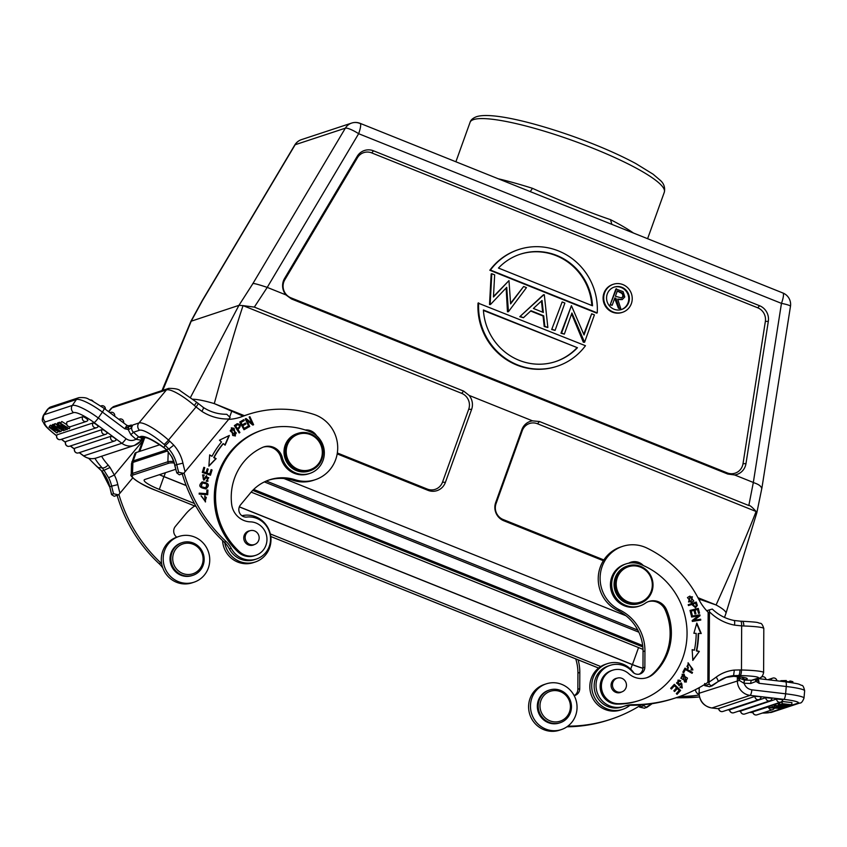 <?xml version="1.0" encoding="UTF-8"?>
<svg xmlns="http://www.w3.org/2000/svg" width="847" height="847" viewBox="0 0 847 847"><rect width="100%" height="100%" fill="white"/><g stroke="black" fill="none" stroke-linecap="round" stroke-linejoin="round"><path stroke-width="1.27" d="M159.734 444.76L136.198 452.52L133.18 460.916A4.913 4.733 71.7 0 0 132.894 462.42L132.492 473.431L167.875 461.753A36.146 6.13 19.8 0 1 173.667 461.562M283.978 478.523L626.007 615.769M167.547 450.975L132.894 462.42A39.576 6.702 -160.2 0 0 131.497 463.828L134.864 453.569A39.809 6.744 19.8 0 1 136.198 452.52M194.408 503.489L159.31 489.407A22.117 3.748 -160.2 0 1 144.149 480.058A22.117 3.748 -160.2 0 1 144.89 479.476L175.657 469.323M600.724 666.536L270.32 533.949M643.011 649.374L251.146 492.118M159.49 474.659A22.117 3.748 -160.2 0 0 164.011 476.596L186.149 485.479M239.362 506.824L632.444 664.567A22.117 3.748 -160.2 0 0 642.968 668.262M642.958 668.336A22.117 3.748 19.8 0 1 632.317 664.609L239.33 506.908M186.192 485.585L163.895 476.639A22.117 3.748 19.8 0 1 159.363 474.701M244.37 415.676L214.28 403.606L243.078 416.142M337.18 453.897L427.926 490.318A14.081 13.563 71.7 0 0 445.395 482.388L471.599 409.45A14.081 13.563 71.7 0 0 469.153 395.422L532.519 420.853A14.081 13.563 71.7 0 0 521.879 429.63L522.25 430.689A12.292 11.837 -108.3 0 1 537.496 423.765L756.096 511.493C747.954 532.657 734.614 563.816 716.086 604.97A36.866 6.247 19.8 0 1 725.191 611.354A36.866 6.247 19.8 0 1 725.953 613.387A36.866 6.247 19.8 0 1 725.932 613.429L724.503 617.41M603.858 559.941L503.097 519.497A12.292 11.837 -108.3 0 1 496.046 503.626L495.675 502.567L521.879 429.63M495.675 502.567A14.081 13.563 71.7 0 0 503.764 520.746L603.36 560.714M698.574 598.924L716.086 604.97L697.928 597.686M190.522 397.349L238.949 305.344L243.057 305.619C235.815 327.313 226.223 359.975 214.28 403.606A36.866 6.247 -160.2 0 0 197.722 399.678A36.866 6.247 -160.2 0 0 192.978 399.223M496.046 503.626L522.25 430.689M537.496 423.765L539.497 421.531L532.519 420.853M469.153 395.422L463.658 391.102L254.333 307.101L267.229 287.398L358.652 133.699A12.292 2.53 -149.3 0 0 345.354 128.172L295.158 144.731L202.539 300.431L191.263 321.077L162.783 390.329M371.695 152.894L757.726 307.8A12.292 11.837 -108.3 0 1 765.36 321.415L743.01 463.711A12.292 11.837 -108.3 0 1 727.192 472.891L290.86 297.795A12.292 11.837 -108.3 0 1 284.783 279.838L357.434 157.722A12.292 11.837 -108.3 0 1 371.695 152.894L373.538 150.819A14.081 13.563 71.7 0 0 357.201 156.346L284.56 278.462A14.081 13.563 71.7 0 0 285.884 294.883L267.229 287.398C257.128 284.01 252.29 282.834 252.724 283.872L345.354 128.172A12.292 11.837 -108.3 0 1 351.664 123.069L351.664 123.069A12.292 11.837 -108.3 0 1 359.615 123.344M285.884 294.883L291.474 298.959L727.795 474.055L734.677 474.976A14.081 13.563 71.7 0 0 745.974 463.627L768.324 321.331A14.081 13.563 71.7 0 0 759.579 305.735L757.726 307.8M761.951 487.777L790.473 306.318A12.292 1.556 -171.1 0 0 781.463 303.374L753.332 482.462L734.677 474.976M761.559 488.063C760.437 484.145 752.528 482.568 753.332 482.462L748.822 505.532L539.497 421.531M254.333 307.101L243.057 305.619L461.657 393.336A12.292 11.837 -108.3 0 1 468.719 409.207L442.515 482.144A12.292 11.837 -108.3 0 1 427.269 489.068L337.328 452.976M161.978 390.594L190.903 321.299L238.949 305.344L252.724 283.872M301.479 139.628A12.292 11.837 71.7 0 0 295.158 144.731A12.292 2.53 30.7 0 0 294.767 145.017A12.292 12.292 0 0 1 301.479 139.628L351.664 123.069A12.292 12.292 0 0 1 360.091 123.334A12.292 2.562 111.9 0 1 358.652 133.699L781.463 303.374A12.292 2.562 -68.1 0 0 782.903 292.998L360.091 123.334M498.174 178.749A103.218 17.491 19.8 0 1 532.488 188.33L530.243 191.613M611.841 224.36L610.539 219.659A103.218 17.491 19.8 0 1 633.418 233.02M748.822 505.532C749.669 505.034 752.094 507.014 756.096 511.493L756.445 513.007M373.538 150.819L759.579 305.735M610.539 219.659C590.285 212.925 554.69 198.367 532.488 188.33M176.748 537.178A7.369 7.104 -108.3 0 1 175.382 526.4L185.525 514.203A44.235 42.604 -108.3 0 1 194.715 505.987M118.908 494.447A147.452 142.021 71.7 0 0 160.994 563.054A24.574 23.674 -108.3 0 1 161.671 563.7M239.585 417.444A49.147 47.337 71.7 0 0 240.897 416.957A113.043 108.882 -108.3 0 1 246.064 415.104L247.949 414.479A113.043 108.882 -108.3 0 1 313.665 414.321A34.409 33.139 -108.3 0 1 325.862 421.308A34.409 33.139 -108.3 0 1 337.148 454.087A34.409 33.139 -108.3 0 1 315.222 479.72A34.409 33.139 -108.3 0 1 295.222 479.762A44.235 42.604 71.7 0 0 269.515 479.826A44.235 42.604 71.7 0 0 250.648 492.71L240.506 504.907A7.369 7.104 71.7 0 0 246.89 517.062A21.63 20.826 -108.3 0 1 263.099 522.303A21.63 20.826 -108.3 0 1 270.193 542.906A21.63 20.826 -108.3 0 1 256.419 559.02A21.63 20.826 -108.3 0 1 236.175 554.658A21.63 20.826 -108.3 0 1 231.263 548.337A24.574 23.674 71.7 0 0 226.117 541.561A147.452 142.021 -108.3 0 1 184.032 472.954M228.648 419.381A49.147 47.337 71.7 0 0 240.537 417.148A49.147 47.337 71.7 0 0 242.782 416.343A113.043 108.882 -108.3 0 1 247.949 414.479M315.222 479.72L313.348 480.344A34.409 33.139 -108.3 0 1 293.348 480.387A44.235 42.604 71.7 0 0 268.573 480.154M256.419 559.02L254.534 559.645A21.63 20.826 -108.3 0 1 234.301 555.283A21.63 20.826 -108.3 0 1 229.378 548.962A24.574 23.674 71.7 0 0 224.233 542.186A147.452 142.021 -108.3 0 1 182.232 473.844M204.688 496.586L206.34 497.348L205.249 500.948L201.194 495.844L205.546 501.89L204.688 496.586M234.121 428.317L231.453 427.862L232.713 435.474L235.424 435.94L234.121 428.317L231.263 427.936M239.193 432.976L239.902 432.489L237.943 429.482C241.215 426.285 240.982 424.358 237.255 423.712L234.354 425.596L239.193 432.976M208.881 466.189L216.144 458.629L214.122 457.465A82.815 79.766 -108.3 0 1 223.343 443.627L225.101 445.183L229.357 435.464L219.468 440.186L221.522 442.007A85.282 82.138 71.7 0 0 212.025 456.268L209.664 454.903L208.881 466.189M210.448 475.241L212.057 469.969L211.094 469.63L209.77 473.981L206.986 473.018L208.182 469.1L207.229 468.772L206.033 472.69L203.534 471.832L204.805 467.65L203.841 467.322L202.285 472.435L210.448 475.241M243.989 429.736L248.213 427.312L247.705 426.401L244.232 428.402L242.771 425.776L245.895 423.966L245.397 423.066L242.263 424.866L240.95 422.505L244.285 420.578L243.777 419.667L239.69 422.018L243.989 429.736M248.965 426.909L249.717 426.56L246.795 420.25L252.808 425.088L253.613 424.718L249.897 416.692L249.156 417.042L252.067 423.341L246.054 418.503L245.259 418.884L248.965 426.909L249.717 426.56M205.588 488.952C209.717 485.363 208.478 483.065 201.882 482.049L202.253 481.922C198.082 485.553 199.31 487.851 205.959 488.825C210.098 485.236 208.86 482.938 202.253 481.922L201.978 481.996M207.706 494.733L207.917 490.085L206.912 490.011L206.742 493.685L199.214 493.145L199.161 494.129L207.706 494.733M203.799 480.175L205.98 477.242L208.764 477.697L206.245 481.308L207.96 481.244L206.541 475.622L203.545 479.19L203.036 475.898L204.021 475.855L204.138 474.913L202.677 474.955L203.989 480.122L206.848 476.649M263.226 447.131A14.748 14.198 -108.3 0 1 281.003 457.92A22.117 21.302 71.7 0 0 308.626 473.812L309.875 473.399A22.117 21.302 71.7 0 0 319.308 466.962A22.117 21.302 71.7 0 0 310.69 432.034A72.249 69.592 71.7 0 0 262.761 429.937A72.249 69.592 71.7 0 0 231.94 450.985A72.249 69.592 71.7 0 0 239.373 551.63A17.205 16.569 71.7 0 0 255.72 555.325A17.205 16.569 71.7 0 0 263.057 550.317A17.205 16.569 71.7 0 0 265.429 532.149A17.205 16.569 71.7 0 0 250.416 521.858A19.661 18.941 -108.3 0 1 231.655 504.283A56.029 53.964 -108.3 0 1 243.947 461.668A56.029 53.964 -108.3 0 1 262.422 447.47A14.748 14.198 -108.3 0 1 263.851 446.909A14.748 14.198 -108.3 0 1 282.263 457.507A22.117 21.302 71.7 0 0 309.875 473.399M316.619 435.771A12.292 11.837 71.7 0 0 305.259 430.001M262.761 429.937L261.511 430.35A72.249 69.592 71.7 0 0 238.123 552.043A17.205 16.569 71.7 0 0 254.471 555.738L255.72 555.325M204.889 495.802L205.355 501.953M201.078 495.887L205.048 501.011M235.233 435.993L233.74 428.434M234.884 435.062L230.172 430.89L231.623 428.868M236.292 432.976L235.074 435.009L230.553 430.763L231.803 428.794L236.292 432.976M239.129 432.881L239.902 432.489M239.532 432.605L237.562 429.609C240.834 426.412 240.612 424.485 236.874 423.839M237.372 428.614L235.635 425.977L237.721 424.643C240.082 425.501 239.966 426.824 237.372 428.614L235.254 426.105L237.658 424.665M223.343 443.627L222.973 443.754A82.815 79.766 71.7 0 0 213.74 457.592L215.763 458.756L208.902 465.903M212.025 456.268L209.643 455.231M228.955 435.654L224.868 444.982M210.141 475.135L212.057 469.969M204.805 467.65L203.778 467.544M203.534 471.832L204.434 467.777M206.033 472.69L203.153 471.948M208.182 469.1L207.155 469.005M206.986 473.018L207.811 469.227M209.77 473.981L206.615 473.145M211.686 470.085L211.03 469.863M243.957 429.673L248.213 427.312M244.285 420.578L243.438 419.858M240.95 422.505L243.915 420.705M242.263 424.866L240.569 422.621M245.895 423.966L245.058 423.256M242.771 425.776L245.524 424.093M244.232 428.402L242.39 425.893M247.832 427.428L247.366 426.592M252.067 423.341L245.725 418.662M253.613 424.718L249.547 416.851M246.795 420.25L249.336 426.676M205.715 487.883L200.919 486.866L202.137 483.023M206.89 483.965L205.906 487.819L201.3 486.739L202.317 482.949L206.89 483.965M207.346 494.712L207.917 490.085M206.742 493.685L199.204 493.303M207.547 490.201L206.901 490.159M207.282 480.376L206.34 480.535M205.98 477.242L206.657 476.692M203.661 475.813L203.767 475.04L202.497 475.029M202.857 475.972L203.344 479.233M206.35 475.696L207.759 481.308M310.171 470.71L309.166 471.048A19.661 18.941 -108.3 0 1 287.324 463.087A19.661 18.941 -108.3 0 1 288.467 439.434A19.661 18.941 -108.3 0 1 296.852 433.706L297.848 433.378A19.661 18.941 -108.3 0 1 319.69 441.329A19.661 18.941 -108.3 0 1 318.557 464.992A19.661 18.941 -108.3 0 1 310.171 470.71A19.661 18.941 -108.3 0 1 288.329 462.758A19.661 18.941 -108.3 0 1 289.462 439.106A19.661 18.941 -108.3 0 1 297.848 433.378M318.08 464.262A18.676 17.988 71.7 0 0 315.889 437.994A18.676 17.988 71.7 0 0 290.447 439.667A18.676 17.988 71.7 0 0 292.639 465.935A18.676 17.988 71.7 0 0 318.08 464.262M254.396 544.547A7.369 7.104 -108.3 0 1 245.439 533.218A7.369 7.104 -108.3 0 1 249.844 530.783M250.034 544.494A7.252 6.988 71.7 0 0 259.161 537.729A7.252 6.988 71.7 0 0 249.876 530.773A7.252 6.988 71.7 0 0 250.034 544.494M117.108 495.336A147.452 142.021 71.7 0 0 159.109 563.668A24.574 23.674 -108.3 0 1 162.846 568.062M182.137 542.641L181.258 542.927A17.205 16.569 71.7 0 0 178.992 543.88A17.205 16.569 71.7 0 0 171.359 565.658A17.205 16.569 71.7 0 0 192.036 575.6L192.915 575.314A17.205 16.569 -108.3 0 1 172.237 565.362A17.205 16.569 -108.3 0 1 179.871 543.583A17.205 16.569 -108.3 0 1 182.137 542.641A17.205 16.569 -108.3 0 1 202.825 552.593A17.205 16.569 -108.3 0 1 195.181 574.372A17.205 16.569 -108.3 0 1 192.915 575.314M194.905 572.921A15.733 15.151 -108.3 0 1 174.408 565.754A15.733 15.151 -108.3 0 1 180.909 544.78A15.733 15.151 -108.3 0 1 201.406 551.948A15.733 15.151 -108.3 0 1 194.905 572.921M567.829 726.165A147.452 142.021 71.7 0 0 610.835 719.262A147.452 142.021 71.7 0 0 641.168 704.926M578.088 659.834A44.235 42.604 -108.3 0 1 579.814 672.433L579.74 688.664A7.369 7.104 -108.3 0 1 574.181 695.662M617.834 610.602A34.409 33.139 -108.3 0 1 598.257 577.305A34.409 33.139 -108.3 0 1 620.713 546.993L622.587 546.368A34.409 33.139 -108.3 0 1 633.514 544.769A34.409 33.139 -108.3 0 1 647.023 548.104A113.043 108.882 -108.3 0 1 698.786 599.327A49.147 47.337 71.7 0 0 708.156 612.243L707.859 682.438A147.452 142.021 -108.3 0 1 675.959 697.78A147.452 142.021 -108.3 0 1 632.603 704.683A24.574 23.674 71.7 0 0 625.372 705.826A24.574 23.674 71.7 0 0 624.493 706.144A21.63 20.826 -108.3 0 1 623.72 706.409A21.63 20.826 -108.3 0 1 616.849 707.414A21.63 20.826 -108.3 0 1 596.383 689.31A21.63 20.826 -108.3 0 1 609.385 665.615A21.63 20.826 -108.3 0 1 610.168 665.34A21.63 20.826 -108.3 0 1 617.029 664.334A21.63 20.826 -108.3 0 1 632.455 671.777A7.369 7.104 71.7 0 0 644.863 667.171L642.979 667.796L643.053 651.565A44.235 42.604 71.7 0 0 617.834 610.602L619.718 609.978A34.409 33.139 -108.3 0 1 600.142 576.691A34.409 33.139 -108.3 0 1 622.587 546.368M639.083 674.223A7.369 7.104 71.7 0 0 642.979 667.796M623.72 706.409L621.836 707.033A21.63 20.826 -108.3 0 1 614.964 708.039A21.63 20.826 -108.3 0 1 599.549 700.596A21.63 20.826 -108.3 0 1 608.284 665.964L610.168 665.34M675.959 697.78L674.074 698.394A147.452 142.021 -108.3 0 1 630.719 705.297A24.574 23.674 71.7 0 0 624.44 706.154M637.982 563.541A12.292 11.837 71.7 0 0 629.999 562.546M643.053 651.565L644.938 650.941L644.863 667.171M644.938 650.941A44.235 42.604 71.7 0 0 619.718 609.978M688.188 604.716L688.473 605.563L691.755 604.483L695.535 607.733L697.325 605.478L696.287 602.048L688.188 604.716L696.287 602.048M693.799 601.031L689.945 596.097L687.457 597.558L691.29 602.503L693.799 601.031L689.754 596.161M691.438 616.182L691.586 617.029L698.203 615.96L692.19 620.523L692.348 621.433L700.765 620.078L700.617 619.231L694.011 620.29L700.014 615.727L699.866 614.827L691.438 616.182M692.147 649.649L692.825 660.395L699.336 651.407L696.71 650.761A85.282 82.138 71.7 0 0 698.563 633.44L701.242 633.514L696.806 623.043L693.884 633.302L696.181 633.365A82.815 79.766 -108.3 0 1 694.392 650.189L692.147 649.649M690.03 610.422L691.258 615.314L692.232 615.081L691.216 611.047L694.042 610.359L694.953 613.99L695.916 613.747L695.006 610.115L697.547 609.501L698.521 613.376L699.495 613.133L698.299 608.39L690.03 610.422M684.598 681.994L686.419 681.93L684.101 674.18L682.248 674.244L684.598 681.994M684.979 668.124L682.841 672.19L683.73 672.698L685.414 669.501L692.073 673.312L692.518 672.454L684.979 668.124M678.849 684.471L676.901 682.873L678.436 681.168L680.215 681.56L680.702 680.776L678.055 680.152L679.05 685.625L681.877 683.9L681.973 686.981L680.459 686.631L679.95 687.415L682.29 687.944L681.337 682.915L678.373 684.641M674.339 684.323L670.665 688.325L671.406 689.045L674.424 685.752L676.562 687.838L673.841 690.813L674.572 691.523L677.304 688.558L679.22 690.443L676.319 693.608L677.06 694.328L680.617 690.453L674.339 684.323M688.505 667.817L687.309 666.398L688.569 663.752L692.613 668.961L691.247 668.992L691.11 669.988L692.92 669.935L688.166 662.809L687.859 668.59L688.505 667.817L687.69 668.452M648.262 601.645A14.748 14.198 71.7 0 1 665.213 610.031A56.029 53.964 -108.3 0 1 652.55 674.106A19.661 18.941 71.7 0 1 646.494 677.822M612.646 670.21L611.386 670.623A17.205 16.569 71.7 0 0 600.396 689.532A17.205 16.569 71.7 0 0 617.039 704.101A72.249 69.592 71.7 0 0 638.585 700.723L639.845 700.31A72.249 69.592 -108.3 0 1 618.299 703.688A17.205 16.569 -108.3 0 1 601.402 686.091A17.205 16.569 -108.3 0 1 612.646 670.21A17.205 16.569 -108.3 0 1 628.739 673.672A19.661 18.941 71.7 0 0 647.119 677.621A19.661 18.941 71.7 0 0 653.799 673.693A56.029 53.964 71.7 0 0 671.375 633.185A56.029 53.964 71.7 0 0 666.473 609.618A14.748 14.198 71.7 0 0 648.887 601.423A14.748 14.198 71.7 0 0 645.329 603.202A22.117 21.302 -108.3 0 1 639.993 605.87A22.117 21.302 -108.3 0 1 611.682 584.282A22.117 21.302 -108.3 0 1 626.134 563.869A22.117 21.302 -108.3 0 1 640.067 564.208A72.249 69.592 -108.3 0 1 687.055 633.62A72.249 69.592 -108.3 0 1 639.845 700.31M643.307 565.531A12.292 11.837 71.7 0 0 628.718 563.191M626.134 563.869L624.885 564.282A22.117 21.302 71.7 0 0 611.576 591.958A22.117 21.302 71.7 0 0 638.744 606.283L639.993 605.87M697.325 605.478L695.906 602.175M695.345 607.786L696.954 605.605M695.006 606.928L692.338 604.292L695.609 603.212L696.34 605.679L695.196 606.876L692.719 604.165M691.099 602.556L693.428 601.158M690.76 601.709L688.537 601.952L690.093 597.029M688.907 601.836L690.284 596.955L692.391 596.775L690.94 601.645L688.537 601.952M699.866 614.827L691.448 616.245M700.014 615.727L699.484 614.954M694.011 620.29L699.643 615.854M700.617 619.231L693.629 620.417M700.384 620.142L700.247 619.358M692.158 649.861L694.392 650.189M696.636 623.646L700.808 633.503M698.563 633.44L698.182 633.567A85.282 82.138 -108.3 0 1 696.34 650.888L696.71 650.761M699.336 651.407L692.804 660.035M696.34 650.888L698.955 651.534M698.299 608.39L690.03 610.454M699.114 613.228L697.928 608.517M695.006 610.115L695.535 613.842M691.216 611.047L691.851 615.176M686.218 681.983L683.73 674.307L682.068 674.318M685.911 681.02L680.85 678.235L682.407 675.26M681.221 678.119L682.597 675.197L687.489 678.119L686.112 680.967L680.85 678.235M692.518 672.454L684.842 668.389M691.83 673.174L692.147 672.582M685.414 669.501L683.497 672.56M680.003 681.422L680.321 680.893L679.241 680.088M678.479 684.588L676.52 683L678.246 681.242M682.1 687.997L681.147 682.989M680.289 686.885L681.782 687.023M681.676 683.984L678.871 685.678M677.865 680.226L678.871 680.215M680.617 690.453L674.106 684.577M676.922 694.191L680.236 690.58M677.304 688.558L674.434 691.396M674.424 685.752L671.269 688.907M688.389 663.826L686.938 666.525L688.124 667.934M687.976 662.883L692.73 669.988M691.226 669.162L692.423 669.014M617.156 678.172A7.369 7.104 71.7 0 0 611.068 685.265A7.369 7.104 71.7 0 0 621.698 691.946A7.252 6.988 71.7 0 0 626.018 682.661A7.252 6.988 71.7 0 0 616.796 678.299A7.252 6.988 71.7 0 0 612.889 687.436A7.252 6.988 71.7 0 0 621.719 691.935L619.242 692.751M640.173 603.233L639.231 603.54A19.661 18.941 -108.3 0 1 614.054 584.345A19.661 18.941 -108.3 0 1 626.907 566.198L627.849 565.891A19.661 18.941 -108.3 0 1 653.016 585.086A19.661 18.941 -108.3 0 1 640.173 603.233A19.661 18.941 -108.3 0 1 614.996 584.038A19.661 18.941 -108.3 0 1 627.849 565.891M652.317 584.97A18.676 17.988 71.7 0 0 634.339 565.87A18.676 17.988 71.7 0 0 616.203 583.975A18.676 17.988 71.7 0 0 634.181 603.085A18.676 17.988 71.7 0 0 652.317 584.97M575.738 658.892A44.235 42.604 -108.3 0 1 577.929 673.047L579.814 672.433M579.74 688.664L577.855 689.278L577.929 673.047M577.855 689.278A7.369 7.104 -108.3 0 1 574.15 695.609M566.971 726.79A147.452 142.021 71.7 0 0 608.951 719.886L610.835 719.262M549.438 690.04L548.56 690.326A17.205 16.569 71.7 0 0 538.618 699.675A17.205 16.569 71.7 0 0 541.805 718.087A17.205 16.569 71.7 0 0 559.338 722.999L560.216 722.713A17.205 16.569 -108.3 0 1 542.683 717.79A17.205 16.569 -108.3 0 1 539.497 699.389A17.205 16.569 -108.3 0 1 549.438 690.04A17.205 16.569 -108.3 0 1 566.982 694.953A17.205 16.569 -108.3 0 1 570.169 713.354A17.205 16.569 -108.3 0 1 560.216 722.713M569.226 712.634A15.733 15.151 -108.3 0 1 549.322 720.564A15.733 15.151 -108.3 0 1 541.18 699.855A15.733 15.151 -108.3 0 1 561.095 691.935A15.733 15.151 -108.3 0 1 569.226 712.634M585.457 345.724A61.439 59.174 -108.3 0 1 557.22 366.232L556.595 366.433A61.439 59.174 -108.3 0 1 478.036 303.078L585.468 345.724M483.436 310.457L577.442 347.725L483.404 309.991A56.527 54.441 71.7 0 0 555.685 361.563A56.527 54.441 71.7 0 0 577.442 347.725M555.367 361.658A56.527 54.441 71.7 0 0 576.818 347.937M557.22 366.232A61.439 59.174 -108.3 0 1 478.661 302.866M551.693 329.504L562.154 301.945L564.896 303.046L555.071 330.404L551.693 329.504L562.154 301.945M555.071 330.404L552.329 329.303M564.335 334.12L561.593 333.019L571.418 305.672L584.049 334.978L591.661 313.792L594.414 314.893L584.578 342.241L571.926 312.998L564.335 334.12L560.958 333.231L571.418 305.672M561.593 333.019L560.958 333.231M584.578 342.241L583.329 342.199L571.598 313.919M583.752 334.258L591.661 313.792M583.329 342.199L583.954 341.997M533.409 308.467L543.34 312.458L542.038 300.473L533.409 308.467M544.208 326.508L544.843 326.296L543.7 315.815L530.995 310.711L523.446 317.71L519.783 316.704L543.34 294.862L544.303 294.788L547.861 327.514L544.208 326.508L543.075 316.016L530.646 311.029M542.662 312.183L541.445 301.013M547.861 327.514L544.843 326.296M543.7 315.815L543.075 316.016M519.783 316.704L543.965 294.65M523.446 317.71L520.407 316.492M490.138 304.348L491.8 273.719L494.659 274.862L493.452 296.99L508.973 280.611L510.614 303.872L523.637 286.498L526.463 287.631L508.433 311.685L506.739 287.334L490.487 304.486L489.513 304.56L491.175 273.93L491.8 273.719M490.487 304.486L489.513 304.56M508.433 311.685L507.459 311.76L506.135 287.969M510.582 303.279L523.637 286.498M493.483 296.514L508.973 280.611M507.459 311.76L508.084 311.548M596.627 313.115L489.831 270.257A61.439 59.174 -108.3 0 1 518.089 249.749L518.713 249.537A61.439 59.174 -108.3 0 1 597.251 312.903L596.627 313.115M591.852 305.523A56.527 54.441 71.8 0 0 519.942 254.312M489.831 270.257L490.455 270.045A61.439 59.174 -108.3 0 1 518.713 249.537M597.251 312.903L490.455 270.045M592.508 305.788A56.527 54.441 71.8 0 0 520.259 254.206A56.527 54.441 71.8 0 0 498.47 268.054L592.508 305.788M622.598 312.278L621.973 312.479A14.748 14.198 -108.3 0 1 607.161 308.52A14.748 14.198 -108.3 0 1 603.964 293.104A14.748 14.198 -108.3 0 1 612.73 284.476L613.355 284.264A14.748 14.198 -108.3 0 1 628.167 288.234A14.748 14.198 -108.3 0 1 631.364 303.639A14.748 14.198 -108.3 0 1 622.598 312.278A14.748 14.198 -108.3 0 1 607.786 308.308A14.748 14.198 -108.3 0 1 604.589 292.903A14.748 14.198 -108.3 0 1 613.355 284.264M621.359 309.568A11.794 11.36 71.7 0 0 625.615 290.574A11.794 11.36 71.7 0 0 613.969 287.175M607.267 293.973A11.794 11.36 71.7 0 0 621.677 309.473A11.794 11.36 71.7 0 0 626.134 290.246A11.794 11.36 71.7 0 0 607.267 293.973M617.167 291.357L620.237 292.13L617.315 290.955L615.398 296.27L621.762 297.996L623.371 296.386C623.763 294.269 622.714 292.85 620.237 292.13M618.416 308.234L619.041 308.033L615.949 298.366L614.816 297.911L612.169 305.269L610.136 304.92L615.875 288.965L623.085 291.643L624.779 296.958L622.217 299.605L617.685 299.055L620.777 308.721L618.416 308.234L614.668 298.313M622.217 299.605L617.844 299.552M621.444 298.08L622.746 296.598C623.127 294.481 622.09 293.062 619.612 292.331M610.136 304.92L616.5 288.753M620.777 308.721L619.041 308.033M615.949 298.366L615.324 298.567M612.169 305.269L610.772 304.708M623.371 296.386L622.746 296.598M224.751 542.673A24.087 23.197 71.7 0 0 232.703 557.135A24.087 23.197 71.7 0 0 255.243 561.995A24.087 23.197 71.7 0 0 270.585 544.06A24.087 23.197 71.7 0 0 262.686 521.106A24.087 23.197 71.7 0 0 241.946 515.738M222.57 540.598A24.087 23.197 71.7 0 0 230.818 557.76A24.087 23.197 71.7 0 0 253.359 562.62L255.243 561.995M194.005 582.196L192.131 582.821A24.087 23.197 -108.3 0 1 169.58 577.961A24.087 23.197 -108.3 0 1 161.692 555.018A24.087 23.197 -108.3 0 1 177.034 537.083L178.918 536.458A24.087 23.197 -108.3 0 1 201.459 541.318A24.087 23.197 -108.3 0 1 209.347 564.261A24.087 23.197 -108.3 0 1 194.005 582.196A24.087 23.197 -108.3 0 1 171.465 577.336A24.087 23.197 -108.3 0 1 163.577 554.393A24.087 23.197 -108.3 0 1 178.918 536.458M561.307 729.595L559.433 730.22A24.087 23.197 -108.3 0 1 551.778 731.332A24.087 23.197 -108.3 0 1 528.899 710.707A24.087 23.197 -108.3 0 1 544.335 684.471L546.22 683.857A24.087 23.197 -108.3 0 1 553.864 682.735A24.087 23.197 -108.3 0 1 576.743 703.359A24.087 23.197 -108.3 0 1 561.307 729.595A24.087 23.197 -108.3 0 1 553.663 730.717A24.087 23.197 -108.3 0 1 530.783 710.082A24.087 23.197 -108.3 0 1 546.22 683.857M634.064 673.185A24.087 23.197 71.7 0 0 615.091 662.523A24.087 23.197 71.7 0 0 607.447 663.646A24.087 23.197 71.7 0 0 592.021 689.882A24.087 23.197 71.7 0 0 614.901 710.506A24.087 23.197 71.7 0 0 622.545 709.384A24.087 23.197 71.7 0 0 629.882 705.307M607.447 663.646L605.573 664.27A24.087 23.197 71.7 0 0 590.137 690.506A24.087 23.197 71.7 0 0 613.016 711.131A24.087 23.197 71.7 0 0 620.66 710.008L622.545 709.384M135.954 439.244L138.537 436.787L133.434 432.256L139.522 430.244A5.156 4.976 -108.3 0 1 138.919 422.981L132.831 424.993L131.19 428.106L131.412 426.168L128.003 426.92L128.13 429.461L130.851 434.712L133.434 432.256A5.156 4.976 -108.3 0 1 132.831 424.993L131.412 426.168L131.327 424.993L128.204 426.02M128.003 426.92L124.731 428.751L102.392 412.076L98.294 417.995L126.044 438.704C129.273 440.895 132.587 441.086 135.965 439.254L140.602 440.133A5.156 1.186 39.8 0 1 140.793 441.086L143.058 438.365L140.602 440.133L142.254 438.566L138.887 437.105L140.581 436.544A34.409 7.93 -140.2 0 1 163.905 447.481A5.156 1.334 126.1 0 0 164.074 447.788L166.488 449.651L171.867 456.872L174.884 465.257A34.155 32.906 71.7 0 0 171.867 456.872L166.541 449.937L133.18 460.916A39.809 6.744 19.8 0 0 131.846 461.964M126.87 425.49L124.731 428.751L128.437 429.577L131.19 428.106M136.187 439.402L138.537 436.787M128.469 426.772L128.437 429.577M197.849 403.447C198.452 403.426 197.859 404.591 196.059 406.952L201.861 411.377A49.147 47.337 71.7 0 0 228.976 418.99L230.162 417.518L226.774 414.278C218.42 414.352 210.628 412.097 203.407 407.513L196.684 402.261L194.344 405.48L196.059 406.952L168.511 440.059A5.156 0.72 131.7 0 1 163.979 444.357A24.574 5.664 39.8 0 0 139.522 430.244M88.946 458.365A24.574 5.664 39.8 0 0 96.971 466.464L101.831 471.133L104.001 470.307L102.138 467.862L98.146 467.502A5.156 0.72 131.7 0 1 97.924 467.502L101.831 471.133A34.155 32.906 -108.3 0 1 109.761 486.75L111.529 494.574L114.197 496.289L118.548 494.86L113.551 493.759L111.666 494.373A152.619 146.997 71.7 0 1 109.761 486.75L111.645 486.125A34.155 32.906 71.7 0 0 108.628 477.74L114.345 474.998L142.592 441.043M101.661 456.237A29.243 6.734 -140.2 0 0 108.077 464.961A5.156 2.647 137.9 0 1 102.138 467.862A34.409 7.93 -140.2 0 1 94.98 458.365M108.628 477.74L104.001 470.307L110.057 467.491L114.345 474.998A39.322 37.871 -108.3 0 1 117.818 484.643A147.452 142.021 71.7 0 0 119.988 493.187L132.767 477.835M108.077 464.961L110.057 467.491M119.988 493.187L118.548 494.86M183.672 473.367L178.675 472.266L176.79 472.88L179.32 474.807L183.672 473.367L185.112 471.705A147.452 142.021 -108.3 0 1 182.941 463.15L176.769 464.632A34.155 32.906 71.7 0 0 168.86 449.048L166.488 449.651L163.905 447.481L165.154 445.395L163.979 444.347M228.976 418.99L185.112 471.705M201.861 411.377C203.396 408.794 203.841 407.502 203.174 407.502M178.675 472.266A152.619 146.997 -108.3 0 1 176.769 464.632L174.884 465.257A152.619 146.997 71.7 0 0 176.79 472.88L174.704 465.331M168.86 449.048L165.154 445.395A5.156 0.72 131.7 0 0 169.675 441.096L173.773 445.13L168.86 449.048M145.186 437.666L142.254 438.566M53.499 424.707L52.609 424.538L51.381 426.316L59.629 431.97L60.031 431.377M51.805 425.702L50.217 425.332L48.988 427.11L50.714 425.173M58.644 423.066L57.734 422.854L56.505 424.622L63.409 430.721L64.065 429.768M56.685 424.368L54.854 423.796L53.626 425.575L55.404 423.616M54.632 424.135L52.683 425.893L60.942 431.536L61.81 430.276M98.114 426.676A3.197 3.197 0 0 1 96.664 427.661A3.197 3.081 -108.3 0 0 98.051 426.708A3.187 0.688 -145.3 0 0 98.136 426.644A3.187 0.688 -145.3 0 0 97.373 425.416A3.187 0.688 34.7 0 0 96.336 424.559A3.187 0.688 34.7 0 0 93.001 422.939L57.088 434.797A3.197 3.081 71.7 0 0 60.74 439.519L96.664 427.661A3.197 3.081 -108.3 0 1 93.001 422.939M111.01 436.258A3.187 0.688 34.7 0 1 114.334 437.878A3.187 0.688 34.7 0 1 115.372 438.735A3.187 0.688 -145.3 0 1 116.134 439.964A3.187 0.688 -145.3 0 1 116.05 440.027A3.197 3.081 -108.3 0 1 111.01 436.258L74.864 448.19A3.197 3.081 71.7 0 0 78.527 452.901L114.663 440.98A3.197 3.197 0 0 0 116.113 439.995M107.167 433.315A3.197 3.197 0 0 1 105.716 434.299A3.197 3.081 -108.3 0 0 107.103 433.346A3.187 0.688 -145.3 0 0 107.188 433.293A3.187 0.688 -145.3 0 0 106.426 432.055A3.187 0.688 34.7 0 0 105.399 431.197A3.187 0.688 34.7 0 0 102.064 429.588L65.918 441.509A3.197 3.081 71.7 0 0 69.581 446.231L105.716 434.299A3.197 3.081 -108.3 0 1 102.064 429.588M87.823 420.44A3.197 3.197 0 0 1 86.373 421.425A3.197 3.081 -108.3 0 0 87.749 420.472A3.187 0.688 -145.3 0 0 87.844 420.419A3.187 0.688 -145.3 0 0 87.072 419.18A3.187 0.688 34.7 0 0 86.045 418.323A3.187 0.688 34.7 0 0 82.71 416.713L67.104 421.859A3.197 3.081 71.7 0 0 70.756 426.581L86.373 421.425A3.197 3.081 -108.3 0 1 82.71 416.713M60.476 422.812L59.099 422.399L57.871 424.178L64.658 430.308L59.195 424.908L66.691 429.641L67.273 429.45L61.429 424.178L69.316 428.773L60.582 423.288L61.81 421.51L60.021 423.468L65.727 428.635L57.871 424.178M69.316 428.773L70.11 426.719M66.754 424.612L61.81 421.51M53.075 424.389L51.847 426.168M49.486 426.941L57.501 430.879L51.381 426.316M59.629 431.97L51.116 428.201L56.77 432.912L48.988 427.11M57.225 432.764L58.041 431.599M58.252 422.685L57.014 424.453M54.176 425.395L56.95 427.015L58.464 426.517L56.505 424.622M56.95 427.015L57.765 425.84M63.409 430.721L53.626 425.575M60.476 429.08L57.935 427.587L59.163 427.184L60.73 428.709M54.388 423.955L53.16 425.734M60.942 431.536L52.683 425.893M60.021 423.468L60.582 423.288M59.565 422.251L58.337 424.019M65.145 430.149L65.854 429.122M67.993 428.402L67.273 429.45M754.952 679.262L756.064 681.443L757.282 679.442L759.081 683.307L756.064 681.443L750.77 683.476A2.954 0.752 -88.4 0 1 751.533 680.289L757.62 678.278A5.156 4.976 -108.3 0 0 759.261 678.034L753.174 680.046A5.156 4.976 -108.3 0 1 751.533 680.289L744.862 680.099A2.954 0.752 -88.4 0 0 744.1 683.285C745.466 687.023 748.06 689.204 751.85 689.829L785.614 693.809L786.26 686.504L759.081 683.307C758.838 680.162 758.309 678.574 757.504 678.542M697.028 688.812L699.22 688.082L699.199 693.227L739.325 680.395L739.812 678.362L744.397 680.088L743.814 683.233L739.325 680.395L737.621 676.658M750.77 683.476L743.814 683.233M739.812 678.362L738.108 676.711M757.282 679.442L756.816 678.849M755.873 681.359L756.922 678.966L755.778 681.316M726.832 677.071A34.155 32.906 71.7 0 0 717.822 681.761A5.156 1.323 -126.6 0 0 717.928 681.708L726.832 677.071A34.155 32.906 71.7 0 1 733.566 675.641L738.605 675.514A5.156 1.313 -88.4 0 0 739.939 669.935L734.338 670.083L733.566 675.641L731.427 676.372L740.13 675.557A5.156 1.313 -88.4 0 0 741.474 669.977L741.654 625.891L743.825 625.986A5.156 1.683 -88 0 0 742.321 621.253M739.939 669.935L741.474 669.977A29.74 2.626 0.2 0 1 763.613 672.613L763.803 628.548C762.681 624.8 761.432 623.053 760.045 623.286C756.519 622.524 760.977 622.323 742.311 621.253A5.156 1.683 -88 0 0 742.152 621.264M733.544 676.287A5.156 3.187 -85.8 0 0 733.798 676.33A5.156 3.187 -85.8 0 0 734.19 676.33A34.409 3.039 -179.8 0 1 746.101 679.527A5.156 4.976 -108.3 0 1 742.004 677.208M725.879 677.409L733.83 676.33L744.026 677.473M726.79 677.155L731.067 676.404M706.716 610.74L709.426 609.851L709.468 611.809A49.147 47.337 71.7 0 0 734.529 625.128C734.868 622.069 734.656 620.523 733.894 620.48L734.063 620.47C725.794 618.839 718.531 615.028 712.274 609.057M709.426 609.851L712.126 609.109M709.468 611.809L709.077 684.207L704.736 685.647L709.733 686.748L717.928 681.708A5.156 1.323 -126.6 0 0 716.17 677.124A147.452 142.021 -108.3 0 1 709.172 682.004M711.607 686.123L709.077 684.207M704.662 683.487L704.736 685.647M644.016 704.693L643.953 705.699L639.612 707.129L639.538 704.979M639.612 707.129L644.609 708.24L652.804 703.19M646.483 707.616L643.953 705.699M699.029 693.344L699.199 693.227A14.505 13.965 71.7 0 0 711.935 707.965A5.156 1.27 96.7 0 1 711.787 707.976C703.889 706.356 699.643 701.475 699.029 693.344L699.029 691.819M780.108 702.332L779.431 704.619L788.896 705.742L781.919 704.715L791.744 704.799L791.945 702.608L782.48 701.496L781.823 703.836L782.48 701.496M781.961 702.322L780.278 702.279M778.234 703.613L776.508 703.518M779.589 702.809L778.912 702.724M782.713 699.717A3.197 3.081 -108.3 0 1 780.669 702.142A3.197 3.197 0 0 0 782.819 699.643L776.583 698.997L740.659 711.025M758.806 696.488L761.157 697.039A3.197 3.197 0 0 1 759.007 699.548A3.197 3.081 -108.3 0 1 754.921 696.393L758.806 696.488M718.785 708.505L754.921 696.393M771.945 698.394A3.197 3.081 -108.3 0 1 769.891 700.829A3.197 3.197 0 0 0 772.041 698.32L765.804 697.674L729.669 709.786M769.859 706.44L752.898 711.861M775.788 704.302L774.698 704.111M774.052 704.873L772.697 704.778M771.924 705.593L770.558 705.477M789.351 705.583L789.415 704.905M782.279 703.677L791.744 704.799M779.918 704.46L789.256 704.704L781.823 703.836M779.431 704.619L779.621 702.491M776.35 703.571L775.64 705.869L783.719 707.446L784.311 706.366M776.159 705.699L787.107 706.324L781.76 706.811L784.227 707.277M775.64 705.869L775.831 703.741M779.102 706.049L782.109 706.239L779.102 706.049M778.774 702.766L778.107 705.064L787.572 706.176L788.091 705.646M778.584 704.905L788.049 706.017M778.107 705.064L778.298 702.925M777.694 707.065L782.406 707.88L773.597 707.224L780.722 708.431L780.775 707.753M780.722 708.431L769.732 707.827L770.421 705.53M771.977 705.011L771.786 707.15L779.071 708.388L770.23 707.658M771.786 707.15L772.549 704.82M777.673 707.351L772.358 706.959M774.391 706.282L774.582 704.153M773.914 706.44L774.105 704.312M769.732 707.827L769.923 705.689M792.792 682.851L792.887 681.719L790.495 681.052L789.637 681.157L789.531 682.333M789.584 681.803L786.217 681.539M786.185 681.888L786.312 680.543L780.87 680.681L780.818 681.263M790.495 681.052L790.367 682.46M695.609 603.212L696.149 604.864L695.609 603.212M638.829 632.18L264.38 481.922M266.307 481.032L637.812 630.115M253.677 489.439L642.672 645.53M131.497 463.828L131.211 474.712A36.146 6.13 19.8 0 1 132.492 473.431A1.472 1.419 71.7 0 0 133.424 474.881L168.807 463.203A1.472 1.419 -108.3 0 1 167.875 461.753L168.235 451.758M168.807 463.203A34.748 5.887 19.8 0 1 174.133 463.002M642.831 646.939L252.724 490.392M196.112 506.548L156.028 490.466L196.091 506.517M270.775 536.49L598.607 668.039M131.211 474.712C128.659 474.976 138.167 483.976 156.028 490.466L155.986 490.424M156.092 490.466A34.748 5.887 19.8 0 1 133.424 474.881M638.553 647.584L632.444 664.567M164.011 476.596L165.409 472.711M632.317 664.609L630.687 669.141M159.31 489.407L163.895 476.639M231.623 411.547L229.706 416.904M699.58 600.841L700.056 599.517M144.636 437.846L139.787 451.345M503.764 520.746L503.107 519.507M468.719 409.207L471.599 409.45M463.658 391.102L461.657 393.336M445.395 482.388L442.515 482.144M427.269 489.068L427.926 490.318M473.537 119.596A103.218 17.491 -160.2 0 0 473.229 119.702A103.218 17.491 -160.2 0 0 470.074 122.296C470.731 119.978 472.859 118.125 476.459 116.717C490.286 112.09 530.529 121.333 573.599 136.568C597.749 145.25 618.458 154.239 635.737 163.513L653.069 174.186L660.162 180.22C663.847 183.397 665.244 187.356 664.355 192.089A103.218 17.491 -160.2 0 0 583.445 144.541A103.218 17.491 -160.2 0 0 473.537 119.596M357.201 156.346L357.434 157.722M765.36 321.415L768.324 321.331M745.974 463.627L743.01 463.711M727.192 472.891L727.795 474.055M291.474 298.959L290.86 297.795M284.783 279.838L284.56 278.462M242.782 416.343L240.897 416.957M293.348 480.387L295.222 479.762M229.378 548.962L231.263 548.337M226.117 541.561L224.233 542.186M238.123 552.043L239.373 551.63M281.003 457.92L282.263 457.507M160.994 563.054L159.109 563.668M630.719 705.297L632.603 704.683M665.213 610.031L666.473 609.618M653.799 673.693L652.55 674.106M618.299 703.688L617.039 704.101M604.589 292.903L603.964 293.104M628.686 302.57L628.061 302.771M169.675 441.096L168.511 440.059A29.74 6.85 39.8 0 0 138.919 422.981L166.446 389.895L111.984 407.862L108.734 411.79M50.767 406.931L47.538 409.313A24.817 5.4 -145.3 0 1 48.3 408.783A5.156 4.976 71.7 0 1 50.767 406.931L78.877 397.656A5.156 4.976 -108.3 0 0 76.41 399.509L48.3 408.783L44.213 414.702L72.313 405.427L76.41 399.509A24.817 5.4 -145.3 0 1 86.659 402.336A24.817 5.4 -145.3 0 1 102.392 412.076A5.156 0.815 126.7 0 0 104.16 408.37L127.082 425.48L129.866 425.988A3.441 3.314 71.7 0 0 131.327 424.993M130.851 434.712L135.965 439.254M73.53 412.616A5.156 4.976 -108.3 0 1 72.313 405.427A24.817 5.4 34.7 0 1 98.294 417.995A5.156 0.815 126.7 0 1 94.112 422.568A19.661 4.277 34.7 0 0 73.53 412.616L45.431 421.891A19.661 4.277 34.7 0 0 55.966 435.157A5.156 0.815 126.7 0 1 55.743 435.146C44.436 426.052 44.902 425.205 42.922 421.679C41.937 420.79 42.117 418.64 43.441 415.231A24.817 5.4 34.7 0 1 44.213 414.702A5.156 4.976 71.7 0 0 45.431 421.891M140.644 441.181A14.505 13.965 -108.3 0 1 134.451 445.406A14.505 13.965 -108.3 0 1 121.852 443.277L94.112 422.568M79.364 452.626L83.715 455.866A14.505 13.965 71.7 0 0 96.304 457.994C91.72 459.381 87.442 458.661 83.493 455.855A5.156 0.815 -53.3 0 0 83.715 455.866L121.852 443.277A5.156 0.815 -53.3 0 0 126.044 438.704M194.344 405.48A29.74 6.85 -140.2 0 0 166.446 389.895A5.156 4.976 -108.3 0 1 168.648 388.392L114.186 406.359A5.156 4.976 71.7 0 0 111.984 407.862A29.74 6.85 -140.2 0 0 111.137 408.423L114.186 406.359M96.971 466.464A5.156 0.72 131.7 0 1 96.759 466.453L88.607 458.28M113.551 493.759A152.619 146.997 -108.3 0 1 111.645 486.125L117.818 484.643M182.941 463.15A39.322 37.871 71.7 0 0 173.773 445.13M145.165 437.666A5.156 4.976 -108.3 0 1 140.581 436.544M55.966 435.157L56.654 435.665M61.482 439.275L65.515 442.282M70.428 445.946L74.462 448.963M109.93 412.68A3.197 3.081 -108.3 0 1 110.555 412.394L109.856 412.627M118.876 419.36A3.197 3.081 -108.3 0 1 119.501 419.074L118.802 419.297M757.737 678.542L785.55 681.814C801.156 684.101 797.99 683.974 801.686 685.382C802.797 685.149 803.782 686.959 804.65 690.803A24.817 2.732 -174.9 0 0 786.26 686.504A5.156 1.27 -83.3 0 0 785.55 681.814A5.156 1.27 -83.3 0 0 785.402 681.835M746.101 679.527L744.862 680.099M751.85 689.829A5.156 1.27 96.7 0 1 750.082 695.376A14.505 13.965 -108.3 0 1 737.345 680.639L737.356 676.637M740.13 675.557A24.574 2.17 0.2 0 1 757.62 678.278M797.747 703.232L769.637 712.507A5.156 4.976 71.7 0 0 771.712 712.295L799.822 703.021A5.156 4.976 -108.3 0 1 797.747 703.232A19.661 2.16 5.1 0 0 783.835 699.347A5.156 1.27 -83.3 0 0 785.614 693.809A24.817 2.732 5.1 0 1 803.994 698.108L804.65 690.803M769.637 712.507A19.661 2.16 5.1 0 1 762.374 713.058M752.898 712.634A19.661 2.16 5.1 0 1 749.711 712.359M783.835 699.347L750.082 695.376L711.935 707.965L718.69 708.759L711.787 707.976A5.156 1.27 96.7 0 1 711.639 707.923M727.838 709.839L729.574 710.04L727.764 709.86M738.722 711.12L740.574 711.332M699.453 696.933A24.574 2.17 0.2 0 1 676.097 697.727M679.432 696.573A34.409 3.039 -179.8 0 0 699.103 694.953M763.803 628.548A29.74 2.626 -179.8 0 0 743.825 625.986M734.529 625.128L741.654 625.891C741.654 622.81 741.263 621.243 740.479 621.19L734.053 620.47M734.338 670.083A39.322 37.871 71.7 0 0 716.17 677.124M717.822 681.761A152.619 146.997 -108.3 0 1 711.745 686.038M652.116 703.677A152.619 146.997 -108.3 0 1 646.621 707.531M695.461 689.617A5.156 4.976 71.7 0 0 699.061 694.371M740.659 710.845A3.197 3.081 71.7 0 0 744.757 714L780.669 702.142A3.197 3.081 -108.3 0 1 776.583 698.997M718.785 708.325A3.197 3.081 71.7 0 0 722.872 711.469A3.197 3.197 0 0 1 718.679 708.463M761.051 697.113A3.197 3.081 -108.3 0 1 759.007 699.548L722.872 711.469M729.669 709.606A3.197 3.081 71.7 0 0 733.756 712.751L769.891 700.829A3.197 3.081 -108.3 0 1 765.804 697.674M774.338 708.177A3.197 3.081 -108.3 0 1 768.504 706.536M752.898 711.681A3.197 3.081 71.7 0 0 756.985 714.836L772.591 709.68A3.197 3.197 0 0 0 774.391 708.177M770.802 680.077A3.197 3.081 -108.3 0 1 772.729 678.119A3.197 3.197 0 0 1 776.9 680.797M759.918 678.796A3.197 3.081 -108.3 0 1 761.845 676.838L761.326 677.007M598.585 668.061L270.786 536.511M143.63 438.174L138.781 451.673M455.887 161.777L470.074 122.296M190.903 321.299L202.168 300.696L294.767 145.017M761.961 487.703L756.858 512.647L725.943 613.376M647.606 238.706L664.355 192.089M790.473 306.318A12.292 12.292 0 0 0 782.903 292.998M254.418 544.536L251.94 545.362M249.876 530.773L247.398 531.588M617.177 678.161L614.7 678.987M104.16 408.37L91.751 400.589C87.379 399.255 88.3 397.105 78.877 397.656M47.538 409.313L43.441 415.231M96.304 457.994L134.451 445.406L140.793 441.086M196.684 402.261L180.422 390.901C178.95 389.186 175.033 388.35 168.648 388.392M108.49 411.6L111.137 408.423M96.759 466.453L97.924 467.502M172.417 458.46L171.676 456.904M145.409 437.592L145.081 437.666C147.738 437.56 154.069 440.938 164.074 447.788M142.72 438.481L143.281 438.09M101.619 471.133L109.581 486.824M55.743 435.146L56.622 435.803M61.333 439.318L65.484 442.42M70.28 445.998L74.43 449.09M79.226 452.669L83.493 455.855M56.982 434.871A3.197 3.197 0 0 0 60.74 439.519M74.758 448.264A3.197 3.197 0 0 0 78.527 452.901M65.812 441.583A3.197 3.197 0 0 0 69.581 446.231M66.998 421.944A3.197 3.197 0 0 0 70.756 426.581M93.117 401.298A3.197 3.197 0 0 0 90.407 399.922M105.399 409.302A3.197 3.197 0 0 0 101.227 405.84M114.652 416.205A3.197 3.197 0 0 0 110.555 412.394M123.598 422.886A3.197 3.197 0 0 0 119.501 419.074M799.822 703.021C801.188 703.338 802.575 701.697 803.994 698.108M771.712 712.295L762.236 713.1M752.909 712.666L749.637 712.38M738.648 711.141L740.585 711.364M699.463 696.986L676.033 697.748M759.261 678.034C761.209 678.087 762.671 676.277 763.613 672.613M742.311 621.253L740.606 621.179M740.553 710.982A3.197 3.197 0 0 0 744.757 714M729.563 709.744A3.197 3.197 0 0 0 733.756 712.751M752.792 711.819A3.197 3.197 0 0 0 756.985 714.836M767.848 679.728L772.729 678.119M766.016 679.516A3.197 3.197 0 0 0 761.845 676.838"/></g></svg>
